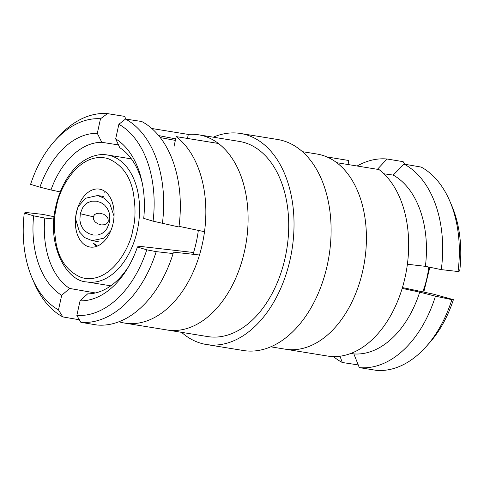 <?xml version="1.0" encoding="UTF-8"?>
<svg xmlns="http://www.w3.org/2000/svg" width="484" height="484" viewBox="0 0 484 484"><rect width="100%" height="100%" fill="white"/><g stroke="black" fill="none" stroke-linecap="round" stroke-linejoin="round"><path stroke-width="0.73" d="M270.731 346.816L285.306 349.188A98.857 64.142 99.2 0 0 360.991 277.858A98.857 64.142 99.2 0 0 336.761 162.697L379.014 169.563A98.857 64.142 -80.8 0 1 403.245 284.725A98.857 64.142 -80.8 0 1 327.565 356.049L285.306 349.188A98.857 64.142 -80.8 0 0 362.897 270.163A98.857 64.142 -80.8 0 0 317.014 154.033L302.433 151.667M348.014 164.53L348.897 160.513L326.966 156.949M118.967 321.739A98.857 64.142 -80.8 0 0 124.733 323.1L166.986 329.967A98.857 64.142 99.2 0 0 242.672 258.637A98.857 64.142 99.2 0 0 218.441 143.476L176.188 136.615L174.034 146.398M151.801 128.496L188.324 134.425L187.441 138.442M124.733 323.1A98.857 64.142 -80.8 0 0 200.418 251.777A98.857 64.142 -80.8 0 0 176.188 136.615M198.331 230.396A89.153 57.85 99.2 0 1 193.031 254.288M404.636 164.215L403.16 161.662L387.037 159L377.417 169.303M357.125 166.006A105.282 68.317 99.2 0 1 387.037 159M449.799 201.078L451.802 205.748A99.166 64.342 99.2 0 1 459.715 270.979L458.052 271.518L441.293 269.624A105.282 68.317 99.2 0 0 404.055 164.118L421.195 167.083A105.282 68.317 99.2 0 1 449.799 201.078A105.282 68.317 99.2 0 1 458.052 271.518M383.933 173.792L393.183 175.087A92.698 60.149 99.2 0 1 425.394 266.339L441.293 269.624M393.183 175.087L404.055 164.118M425.394 266.339L407.395 264.24M402.428 287.569L433.023 294.042L453.411 299.644A99.166 64.342 99.2 0 1 429.538 342.799L426.156 346.592A105.282 68.317 99.2 0 1 376.498 370.369L359.309 367.616L353.864 353.925L350.997 353.374M426.156 346.592A105.282 68.317 99.2 0 0 451.862 299.663L453.411 299.644M451.862 299.663L435.455 296.184A105.282 68.317 99.2 0 1 359.309 367.616M402.18 288.397L419.719 292.142L435.455 296.184M419.719 292.142A92.698 60.149 99.2 0 1 353.864 353.925M181.567 332.333A106.891 69.357 -80.8 0 0 206.323 344.499A106.891 69.357 -80.8 0 0 291.925 250.113A106.891 69.357 -80.8 0 0 240.602 133.481A106.891 69.357 -80.8 0 0 213.269 137.184M206.323 344.499L243.398 350.519A106.891 69.357 -80.8 0 0 328.999 256.133A106.891 69.357 -80.8 0 0 277.677 139.501L240.602 133.481M198.694 134.812A98.857 64.142 -80.8 0 1 244.577 250.942A98.857 64.142 -80.8 0 1 166.986 329.967L207.612 336.568A98.857 64.142 -80.8 0 0 286.776 249.272A98.857 64.142 -80.8 0 0 239.314 141.413L198.694 134.812A98.857 64.142 -80.8 0 0 188.324 134.425M358.462 364.948L342.297 362.504A105.282 68.317 99.2 0 1 333.464 356.581M339.992 356.212L342.297 362.504M113.038 223.578A29.336 19.033 99.2 0 1 90.012 247.028A29.336 19.033 99.2 0 1 75.927 215.023A29.336 19.033 99.2 0 1 99.42 189.117A29.336 19.033 99.2 0 1 113.038 223.578M110.872 230.584L103.715 238.237L92.099 240.657L84.882 237.662L79.491 231.963L75.589 218.913A29.336 19.033 99.2 0 1 78.317 206.523L85.42 198.301L97.574 195.53L103.757 196.534M80.283 213.716L79.872 220.202L80.659 224.104L82.443 227.946L85.075 231.104L88.735 233.578L93.273 235.018L97.895 235.012L101.979 233.518L105.095 231.025L107.164 228.23L109.396 222.471L109.801 215.985L109.015 212.083L107.23 208.235L104.598 205.083L100.944 202.608L96.407 201.169L91.778 201.175L87.695 202.669L84.585 205.162L82.516 207.957L80.283 213.716L93.224 216.79L93.509 219.554L95.021 221.829L97.665 223.777L101.507 224.933L104.629 224.721L106.897 223.578L108.283 221.315L107.999 218.556L106.486 216.275L103.842 214.327L99.994 213.178L96.879 213.39L94.61 214.533L93.224 216.79M114.03 216.142L109.777 203.613L104.483 198.307L97.574 195.53M100.92 224.854L101.507 224.933M100.581 213.25L99.994 213.178M97.484 246.023L93.194 243.059A29.064 18.858 -80.8 0 0 96.588 246.374M105.452 191.821A29.064 18.858 -80.8 0 0 104.381 192.202M60.234 191.918L50.977 189.958A76.351 49.543 99.2 0 1 101.785 142.29L118.495 144.928M50.977 189.958L39.936 187.163A84.391 54.759 99.2 0 1 97.302 133.342L101.785 142.29M39.936 187.163L30.589 184.356A99.166 64.342 99.2 0 1 54.462 141.201A99.166 64.342 99.2 0 1 100.509 118.755L97.302 133.342M100.509 118.755L107.502 113.631A105.282 68.317 99.2 0 0 57.844 137.408L54.462 141.201M125.767 119.088L124.69 116.384L107.502 113.631M158.691 135.593L175.686 138.89M115.67 138.866L118.876 124.273A99.166 64.342 99.2 0 1 153.077 221.17L143.724 218.357A84.391 54.759 -80.8 0 0 141.842 181.077A84.391 54.759 -80.8 0 0 115.67 138.866L119.784 147.699A76.351 49.543 99.2 0 1 142.314 183.351M153.077 221.17L178.941 227.008A105.282 68.317 99.2 0 0 141.703 121.496L125.537 119.052A105.282 68.317 99.2 0 1 162.394 223.487M125.537 119.052L118.876 124.273M175.353 140.396L160.277 137.577M179.032 226.331L204.514 231.697M128.877 266.073A76.351 49.543 99.2 0 1 87.646 293.855L80.06 300.842A84.391 54.759 99.2 0 0 127.703 268.082A84.391 54.759 99.2 0 0 137.426 247.022L146.773 249.829A99.166 64.342 99.2 0 1 76.847 315.429L80.06 300.842M193.582 252.509L138.454 246.193L137.426 247.022M76.847 315.429L80.84 322.338A105.282 68.317 99.2 0 0 156.205 251.632L146.773 249.829M156.205 251.632L173.103 253.562A105.282 68.317 99.2 0 1 96.963 325L80.84 322.338M199.487 255.001L173.199 252.097L173.103 253.562M95.396 292.959L69.648 288.446A76.351 49.543 99.2 0 1 44.806 218.048L53.918 219.071M69.648 288.446L61.692 295.319L58.485 309.911A99.166 64.342 99.2 0 1 32.198 278.252A99.166 64.342 99.2 0 1 24.285 213.02L33.632 215.828L44.806 218.048M33.632 215.828A84.391 54.759 -80.8 0 0 61.692 295.319M24.285 213.02L25.948 212.482L42.707 214.376L54.141 216.735M58.485 309.911L62.805 316.917A105.282 68.317 99.2 0 1 34.201 282.922L32.198 278.252M62.805 316.917L79.945 319.882M428.751 267.035A64.293 41.721 99.2 0 1 422.707 291.858M131.4 158.891L107.442 155.001A64.293 41.721 99.2 0 1 138.309 225.157A64.293 41.721 99.2 0 1 86.824 281.93L110.782 285.82M132.864 229.537C130.565 247.415 110.037 285.276 81.627 277.604C68.22 272.056 59.792 261.058 56.35 244.62C53.712 229.476 53.785 216.802 56.574 206.607C58.866 188.736 79.394 150.869 107.805 158.54C121.212 164.094 129.639 175.087 133.088 191.525C135.72 206.674 135.647 219.343 132.864 229.537M429.859 267.265L423.766 292.082M107.442 155.001C100.212 153.67 92.517 155.449 84.355 160.343C78.287 164.167 72.769 169.799 67.79 177.253C62.255 185.741 58.274 195.427 55.848 206.311C46.391 244.577 66.169 281.301 86.824 281.93M92.099 240.657L98.276 241.661"/></g></svg>
